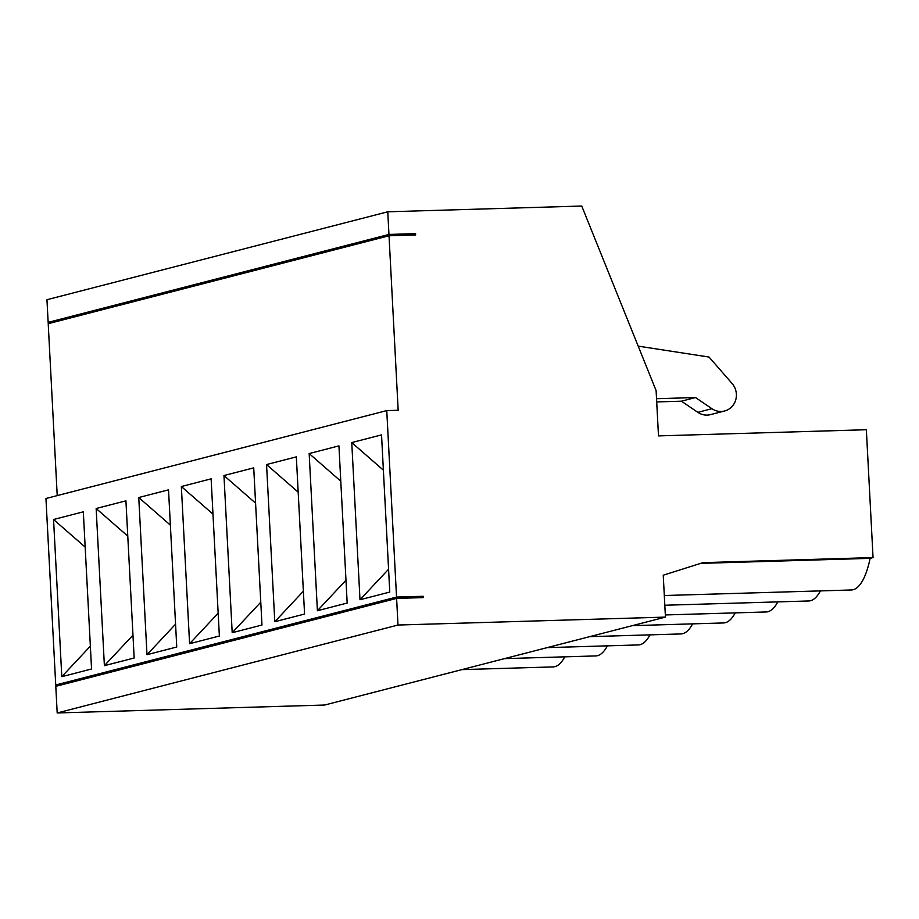 <?xml version="1.0" encoding="UTF-8"?>
<svg xmlns="http://www.w3.org/2000/svg" width="919" height="919" viewBox="0 0 919 919"><rect width="100%" height="100%" fill="white"/><g stroke="black" fill="none" stroke-linecap="round" stroke-linejoin="round"><path stroke-width="1.38" d="M57.185 712.96L55.795 686.321L396.606 598.395L397.996 625.035L57.185 712.96L324.625 705.034L665.436 617.109L663.242 575.202L703.024 562.635L873.05 557.592L866.353 429.724L658.486 435.893L656.109 390.598L581.75 206.04L387.772 211.795L46.961 299.709L48.144 322.362L54.06 322.178M57.219 495.605L48.213 323.683L389.024 235.769L398.168 410.253L386.761 410.598L45.95 498.512L55.726 684.988L396.537 597.063L423.154 596.282L423.222 597.603L396.606 598.395M664.311 595.523L851.396 589.975A77.541 24.56 -91.7 0 0 870.121 558.35L873.05 557.592M820.403 590.894A77.541 24.56 88.3 0 1 808.789 600.969L664.816 605.242M665.322 614.949L766.193 611.962A77.541 24.56 -91.7 0 0 777.807 601.888M632.318 625.655L723.586 622.944A77.541 24.56 -91.7 0 0 735.2 612.881M589.711 636.649L680.99 633.938A77.541 24.56 -91.7 0 0 692.604 623.863M547.115 647.631L638.383 644.931A77.541 24.56 -91.7 0 0 649.997 634.857M607.402 645.85A77.541 24.56 88.3 0 1 595.788 655.925L504.508 658.624M564.794 656.832A77.541 24.56 88.3 0 1 553.181 666.907L461.901 669.618M55.726 684.988L61.63 684.816M397.996 625.035L665.436 617.109M423.154 596.282L419.466 597.224L402.097 598.235M48.144 322.362L388.955 234.437L415.572 233.644L409.725 235.149M387.772 211.795L388.955 234.437M96.15 508.506L125.926 500.832L134.163 658.004L104.387 665.678L96.15 508.506L127.775 536.11M53.555 519.499L83.319 511.826L91.555 668.986L61.791 676.671L53.555 519.499L85.168 547.104M168.522 489.838L138.758 497.524L146.994 654.696L176.758 647.01L168.522 489.838M386.761 410.598L396.537 597.063M211.129 478.845L181.353 486.53L189.59 643.702L219.365 636.017L211.129 478.845M253.724 467.863L223.96 475.537L232.197 632.709L261.972 625.035L253.724 467.863M309.163 453.561L338.927 445.876L347.175 603.048L317.4 610.733L309.163 453.561L340.777 481.165M381.534 434.894L351.759 442.567L359.995 599.739L389.771 592.066L381.534 434.894M296.332 456.869L266.556 464.554L274.792 621.726L304.568 614.041L296.332 456.869M415.572 233.644L415.641 234.977L389.024 235.769M104.387 665.678L132.968 635.178M61.791 676.671L90.361 646.16M138.758 497.524L170.371 525.128M175.563 624.185L146.994 654.696M266.556 464.554L298.181 492.159M303.373 591.216L274.792 621.726M656.534 398.708L695.522 397.548L711.915 408.691A16.875 15.968 75.5 0 0 724.586 410.988A16.875 15.968 75.5 0 0 732.064 383.476L709.043 357.054L638.188 346.13M695.522 397.548L681.438 401.189L697.82 412.332A16.875 15.968 75.5 0 0 710.502 414.63L724.586 410.988M388.576 569.24L359.995 599.739M351.759 442.567L383.384 470.172M317.4 610.733L345.969 580.222M700.692 563.37L870.121 558.35M223.96 475.537L255.574 503.141M260.766 602.209L232.197 632.709M181.353 486.53L212.978 514.135M218.171 613.191L189.59 643.702M656.706 401.925L681.438 401.189M711.915 408.691L697.82 412.332"/></g></svg>
